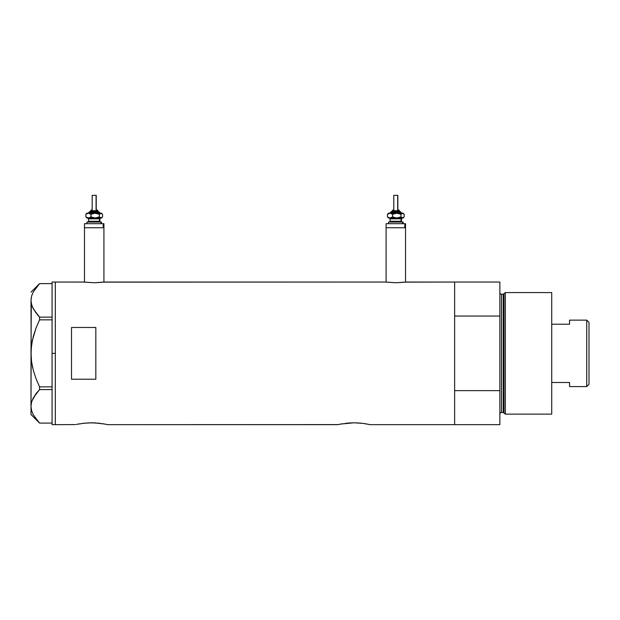 <?xml version="1.0" encoding="UTF-8"?>
<svg xmlns="http://www.w3.org/2000/svg" width="620" height="620" viewBox="0 0 620 620"><rect width="100%" height="100%" fill="white"/><g stroke="black" fill="none" stroke-linecap="round" stroke-linejoin="round"><path stroke-width="0.93" d="M103.927 282.1L103.927 227.749L84.483 227.749L84.483 282.1L84.483 227.749L103.927 227.749L103.927 282.1M405.542 282.1L405.542 227.749L386.09 227.749L386.09 282.1L386.09 227.749L405.542 227.749L405.542 282.1M103.563 282.147L385.687 282.046L104.338 282.046L94.201 282.767L84.08 282.046L55.312 282.046L55.312 424.661L75.562 424.591L55.312 424.661L55.312 282.046L84.273 282.069M405.17 282.147L454.646 282.046L405.945 282.046L395.808 282.767L385.88 282.069M78.329 424.026L79.19 423.871M82.662 423.351L91.458 422.793L100.44 423.375M87.273 422.925L94.62 422.871L104.548 424.018M88.753 422.848L88.28 422.871M92.822 422.809L91.442 422.793M96.34 422.972L94.627 422.871M98.402 423.142L97.658 423.072M338.109 424.591L107.655 424.661L337.792 424.661L342.527 423.739M340.535 424.088L354.005 422.793L363.002 423.375L370.21 424.661L454.646 424.661L454.646 282.046L454.646 316.053L499.86 316.053L499.86 282.046L499.86 424.661L370.21 424.661M345.208 423.351L354.005 422.793L363.018 423.382M349.82 422.925L347.781 423.072M351.3 422.848L350.827 422.871M355.376 422.809L353.989 422.793M358.887 422.972L357.174 422.871M360.956 423.142L360.212 423.072M95.829 379.231L71.517 379.231L71.517 327.476L95.829 327.476L95.829 379.231L71.517 379.231L71.517 327.476L95.829 327.476L95.829 379.231L95.829 327.476M76.485 424.39L85.242 423.072M102.904 423.731L103.974 423.917M104.927 424.096L107.345 424.591M342.535 423.739L341.736 423.871M365.451 423.731L366.521 423.917M454.646 424.661L454.646 282.046L454.646 316.053L499.86 316.053L499.86 390.654L454.646 390.654L454.646 424.661L499.86 424.661L499.86 390.654L454.646 390.654L454.646 424.661M404.232 282.263L395.808 282.767L386.462 282.147M102.625 282.263L94.201 282.767L84.847 282.147M52.072 424.661L52.072 282.046L52.072 353.353L55.312 353.353L55.312 282.046L55.312 353.353L52.072 353.353L52.072 424.661L55.312 424.661L55.312 353.353L55.312 424.661M31.341 346.867L31 353.353L31.62 344.619L33.379 336.133L36.099 327.864L39.572 319.842L39.572 317.122L52.072 317.122L39.572 317.122L33.395 309.016L31.628 304.761L31 300.367L31.605 296.042L33.364 291.788L39.572 283.619L52.072 283.619L39.572 283.619L36.092 287.626M31.907 295.074L31.62 296.011M31.612 362.041L31 353.353L31 414.532L39.556 423.088L52.072 423.088L39.572 423.088L33.395 414.982L31.628 410.727L31 406.34L31.605 402.016L33.364 397.753L39.572 389.585L39.572 386.865L52.072 386.865L39.572 386.865L36.107 378.867L33.372 370.535L31.612 362.041L33.379 370.574L36.099 378.843L33.372 370.535L31.612 362.041L31 353.353L31.295 303.358M32.41 306.97L31.961 305.815M37.192 314.479L39.572 317.122L39.572 319.842L36.107 327.848L39.572 319.842L52.072 319.842L39.572 319.842L36.107 327.841M33.364 414.92L32.961 414.144M39.572 423.088L33.395 414.982L31.628 410.727L31 406.34L31.605 402.016L33.364 397.753L39.572 389.585L36.107 393.584L31.938 400.962M39.572 389.585L52.072 389.585L39.572 389.585L39.572 386.865L36.107 378.867L33.379 370.574M35.836 418.74L36.185 419.197M31.256 403.55L31.155 404.147M31 406.216L31.155 348.959L32.372 340.341L36.099 327.864M35.511 394.374L32.364 399.838M37.192 392.228L36.107 393.576M32.364 366.343L32.767 368.164M31.62 362.088L31.86 363.63M31.155 357.724L31.209 358.422M31.155 348.975L31 300.367L31.605 296.042L33.364 291.788M32.364 340.365L32 342.24M33.372 336.156L33.17 336.9M31.24 297.639L31.155 298.166M36.107 313.123L32.38 306.908L31.155 302.576M31 414.532L31 406.34M505.331 292.578L503.998 293.601L503.998 413.106L505.331 414.129L505.331 292.578L505.331 414.129L551.722 414.129L551.722 292.578L505.331 292.578L551.722 292.578L551.722 414.129L505.331 414.129L503.998 413.106A0.814 0.814 0 0 0 503.215 412.509A0.814 0.814 0 0 1 503.998 413.106L503.998 293.601A0.814 0.814 0 0 1 503.215 294.198L501.487 294.198A1.62 1.62 0 0 1 499.86 292.578A1.62 1.62 0 0 0 501.487 294.198L501.487 412.509L503.215 412.509L503.215 294.198A0.814 0.814 0 0 0 503.998 293.601L505.331 292.578M499.86 414.129A1.62 1.62 0 0 1 501.487 412.509A1.62 1.62 0 0 0 499.86 414.129M503.215 412.509L501.487 412.509L501.487 294.198L503.215 294.198L503.215 412.509M586.729 386.578L589 384.307L589 322.4L586.729 320.129L586.729 386.578L586.729 320.129L569.555 320.129L569.555 324.214L551.722 324.214L569.555 324.214L569.555 320.129L586.729 320.129L589 322.4L589 384.307L586.729 386.578L569.555 386.578L586.729 386.578M569.555 382.494L569.555 386.578L569.555 382.494L551.722 382.494L569.555 382.494M90.59 210.73L97.573 210.73A0.814 0.752 -90 0 0 96.829 209.924L96.991 209.924M90.505 211.544L98.324 211.544A0.814 0.752 90 0 1 99.068 212.358L88.986 212.358L99.068 212.358A0.814 0.752 -90 0 0 99.82 213.164A0.814 0.752 90 0 1 99.068 212.358A0.814 0.752 -90 0 0 98.324 211.544L89.784 211.544M92.334 195.339L96.232 195.339L96.077 209.924L96.077 195.339L92.178 195.339L92.178 209.924M97.852 211.544L97.852 210.73L97.573 211.544L97.573 210.73L90.559 210.73L91.427 209.924M88.536 218.837L88.536 221.27L99.448 221.27A0.814 0.752 -90 0 0 100.192 222.076A0.814 0.752 90 0 1 99.448 221.27L99.448 218.837A0.814 0.752 90 0 1 100.192 218.023A0.814 0.752 -90 0 0 99.448 218.837L88.536 218.837L87.722 218.023M87.466 222.076L101.502 222.076L100.944 222.076L100.944 223.696L100.944 222.076L87.056 222.076M85.219 223.696L103.927 223.696L103.191 223.696L103.191 227.749L84.483 227.749L103.191 227.749L103.191 223.696L84.669 223.696M87.466 218.023L101.502 218.023L102.099 217.426M87.466 213.164L101.362 213.249L102.556 214.295L102.556 216.899L100.944 218.023L99.332 216.899L95.154 218.023L90.977 216.899L89.094 217.946L87.164 218.023M88.815 218.023L88.218 218.023M103.927 227.749L103.191 227.749L103.927 227.749L103.927 223.696M99.882 221.27L99.882 218.837L99.448 218.837L99.448 221.27L100.688 222.076M99.448 218.837L88.582 218.837M88.582 221.27L99.448 221.27M86.312 213.768L86.916 213.164L88.42 213.164L85.855 214.295L85.855 216.899L88.42 218.023L85.855 216.899L85.855 214.295L86.637 213.481L85.855 214.295L88.42 213.164L90.977 214.295L90.977 216.899L90.977 214.295L94.062 213.249L97.301 213.481L99.332 214.295L99.332 216.899L99.332 214.295L101.502 213.164L88.42 213.164L90.977 214.295L95.154 213.164L99.332 214.295L100.944 213.164L102.556 214.295L102.556 216.899L101.362 217.946L99.332 216.899L95.154 218.023L90.977 216.899L88.42 218.023L101.502 218.023M86.637 217.713L87.048 217.946M101.773 213.481L102.556 214.295M102.556 216.899L101.773 217.713M88.125 213.164L89.838 211.544M98.324 211.544L100.285 213.164M96.829 209.924A0.814 0.752 90 0 1 97.573 210.73M392.197 210.73L399.187 210.73A0.814 0.752 -90 0 0 398.435 209.924L398.598 209.924M392.111 211.544L399.931 211.544A0.814 0.752 90 0 1 400.683 212.358L390.592 212.358L400.683 212.358A0.814 0.752 -90 0 0 401.427 213.164A0.814 0.752 90 0 1 400.683 212.358A0.814 0.752 -90 0 0 399.931 211.544L391.398 211.544M393.94 195.339L397.839 195.339L397.683 209.924L397.683 195.339L393.793 195.339L393.793 209.924M399.458 211.544L399.458 210.73L399.187 211.544L399.187 210.73L392.166 210.73L393.034 209.924M390.143 218.837L390.143 221.27L401.055 221.27A0.814 0.752 -90 0 0 401.807 222.076A0.814 0.752 90 0 1 401.055 221.27L401.055 218.837A0.814 0.752 90 0 1 401.807 218.023A0.814 0.752 -90 0 0 401.055 218.837L390.143 218.837L389.329 218.023M389.073 222.076L403.108 222.076L402.55 222.076L402.55 223.696L402.55 222.076L388.663 222.076M386.834 223.696L405.542 223.696L404.798 223.696L404.798 227.749L386.09 227.749L404.798 227.749L404.798 223.696L386.276 223.696M389.081 218.023L403.108 218.023L403.713 217.426M389.081 213.164L402.977 213.249L404.163 214.295L404.163 216.899L402.55 218.023L400.939 216.899L396.761 218.023L392.592 216.899L390.701 217.946L388.771 218.023M390.422 218.023L389.825 218.023M405.542 227.749L404.798 227.749L405.542 227.749L405.542 223.696M401.489 221.27L401.489 218.837L401.055 218.837L401.055 221.27L402.295 222.076M401.055 218.837L390.189 218.837M390.189 221.27L401.055 221.27M387.919 213.768L388.523 213.164L390.026 213.164L387.469 214.295L387.469 216.899L390.026 218.023L387.469 216.899L387.469 214.295L388.244 213.481L387.469 214.295L390.026 213.164L392.592 214.295L392.592 216.899L392.592 214.295L395.669 213.249L398.908 213.481L400.939 214.295L400.939 216.899L400.939 214.295L403.108 213.164L390.026 213.164L392.592 214.295L396.761 213.164L400.939 214.295L402.55 213.164L404.163 214.295L404.163 216.899L402.969 217.946L400.939 216.899L396.761 218.023L392.592 216.899L390.026 218.023L403.108 218.023M388.252 217.713L388.655 217.946M403.38 213.481L404.163 214.295M404.163 216.899L403.38 217.713M389.74 213.164L391.445 211.544M399.931 211.544L401.892 213.164M398.435 209.924A0.814 0.752 90 0 1 399.187 210.73M52.072 282.046L55.312 282.046M31 292.175L39.556 283.619M454.646 282.046L499.86 282.046M90.559 211.544L90.559 210.73M99.882 218.837L100.688 218.023M86.916 223.696L86.916 222.076M84.483 227.749L84.483 223.696M101.502 223.696L101.502 222.076M88.536 221.27L87.722 222.076M86.916 218.023L86.312 217.426M101.502 213.164L102.099 213.768M96.232 209.924L96.232 195.339M97.852 210.73L97.046 209.924M392.166 211.544L392.166 210.73M401.489 218.837L402.295 218.023M388.523 223.696L388.523 222.076M386.09 227.749L386.09 223.696M403.108 223.696L403.108 222.076M390.143 221.27L389.329 222.076M388.523 218.023L387.919 217.426M403.108 213.164L403.713 213.768M397.839 209.924L397.839 195.339M399.458 210.73L398.652 209.924"/></g></svg>
